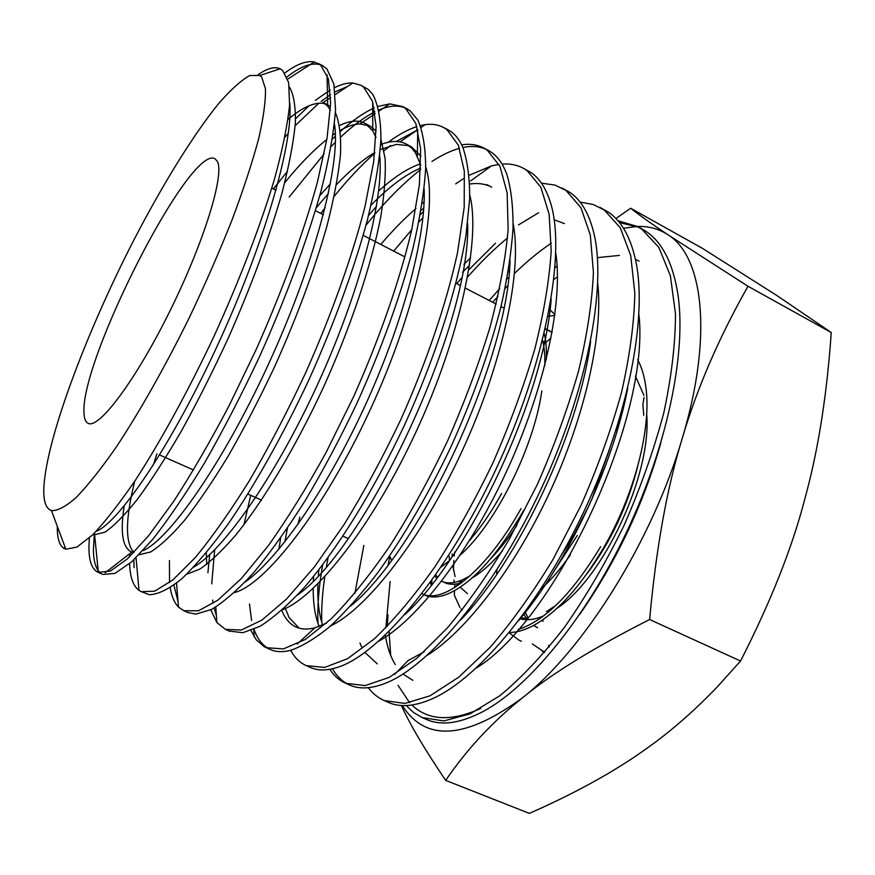 <?xml version="1.0" encoding="UTF-8"?>
<svg xmlns="http://www.w3.org/2000/svg" width="875" height="875" viewBox="0 0 875 875"><rect width="100%" height="100%" fill="white"/><g stroke="black" fill="none" stroke-linecap="round" stroke-linejoin="round"><path stroke-width="1.31" d="M544.775 365.575C545.125 355.72 544.381 347.309 542.533 340.342M217.295 161.295C224.842 174.005 204.28 241.642 169.936 311.008C135.68 380.472 98.798 429.384 88.145 423.336C85.772 422.231 84.416 419.202 84.087 414.247C78.411 363.552 189.82 144.058 214.944 158.736L217.295 161.295M284.922 72.92C296.592 64.181 306.37 60.539 314.256 61.983L320.742 65.144L328.366 78.859L330.652 103.239L327.075 138.031L317.406 182.23C303.822 231.941 282.483 290.358 256.353 349.125L229.02 405.858C210.088 441.798 191.603 473.681 173.589 501.495L148.695 535.62L127.378 558.884L110.458 571.003L98.361 572.403L94.598 534.756L104.956 532.164C113.881 526.083 124.709 515.123 137.43 499.286C151.069 480.681 165.736 457.909 181.431 430.97C197.389 402.062 213.041 371.011 228.397 337.816C251.125 286.344 268.92 238.328 281.794 193.791C288.914 166.37 293.42 142.92 295.334 123.43C295.739 106.597 293.748 94.423 289.352 86.92M102.955 574.47L114.975 573.377L131.742 561.783L152.83 539.241C168.798 518.897 186.014 493.5 204.477 463.072C223.202 430.27 241.577 394.745 259.591 356.508C285.698 298.43 307.234 240.286 321.234 190.203C329.12 158.648 333.889 131.808 335.541 109.659L333.878 84.077L326.9 68.917L322.241 65.483M320.141 64.662C311.445 62.377 300.409 66.445 287.011 76.902M102.911 574.459L98.164 572.327C91.984 569.472 88.911 561.137 88.933 547.312L89.316 537.983M295.564 118.792L309.083 105.733M315.405 100.352L330.236 89.95M334.545 87.631C341.305 84.263 347.408 82.72 352.844 82.994L360.839 85.214L363.617 87.062L372.542 101.412L376.108 126.383L373.691 161.689L365.039 206.303C352.33 256.309 331.472 314.825 305.397 373.363C287.273 411.928 268.559 447.781 249.255 480.911C230.147 511.591 212.177 537.119 195.333 557.506L172.878 579.917L154.733 591.161L141.4 591.708L138.994 590.384C133.47 586.272 130.364 578.036 129.686 565.666L129.588 563.664M141.422 591.719L149.264 594.683C157.795 594.562 168.547 589.345 181.508 579.02C195.639 565.622 211.312 547.116 228.506 523.512C255.008 484.783 283.106 434.864 308.798 380.056C333.802 324.581 354.233 268.723 367.456 219.745C374.905 188.672 379.4 161.777 380.942 139.059C380.822 119.131 378.044 104.169 372.641 94.172L368.244 89.425L360.839 85.203M347.473 86.516L335.103 91.864M330.553 94.609L321.125 101.358M318.817 103.206L295.17 125.694M288.334 133.241L284.988 137.102M94.391 533.127L93.406 549.325C93.472 561.137 95.802 569.013 100.373 572.95M129.555 556.85L129.664 553.722M332.456 139.005L335.409 136.139M340.462 131.436C352.581 120.422 363.836 112.591 374.238 107.942M378.077 106.411L389.78 103.884L402.609 106.553L405.672 108.544L415.855 123.495L420.656 149.002L419.409 184.734L411.764 229.611C399.963 279.825 379.673 338.242 353.686 396.517L326.113 452.441C306.677 487.725 287.394 518.82 268.275 545.748L241.434 578.452L217.842 600.195L198.45 610.794L183.827 610.728L178.467 607.064C174.387 602.842 171.642 596.411 170.231 587.759M187.688 612.456L195.912 614.119L211.619 609.405C224 601.934 238.055 589.63 253.794 572.502C270.277 552.65 287.448 528.631 305.309 500.445C323.225 470.258 340.462 437.784 357.044 403.003C381.325 349.07 399.919 297.719 412.825 248.948C419.891 218.52 424.167 191.723 425.666 168.569C425.578 147.897 422.975 131.731 417.856 120.094L410.2 110.862L406.262 108.423M404.359 107.603C397.13 105.022 388.664 105.809 378.952 109.955M374.927 111.803C364.339 117.152 352.975 125.53 340.845 136.938M335.398 142.198L331.198 146.442M324.067 154.011L289.144 197.083M156.964 453.808L153.213 465.205M133.875 559.825L134.072 567.645M169.542 582.553L169.455 560.536M320.808 213.434L325.117 207.769M334.206 196.284C347.977 179.342 361.495 164.981 374.741 153.202M388.128 142.319C398.355 134.717 407.958 129.467 416.905 126.569M420.405 125.573L425.173 124.655C432.031 123.703 438.167 124.644 443.57 127.487L446.928 129.62L458.325 145.152L464.319 171.172L464.209 207.32L457.559 252.459C446.611 302.87 426.912 361.102 401.034 419.114C382.911 457.188 363.847 492.45 343.853 524.88L314.398 566.913L286.628 598.97L261.942 620.069L241.336 630.033L225.455 629.377L216.847 622.519L210.787 609.831M229.152 631.039L242.867 632.712L260.006 626.325C273.12 618.056 287.634 605.391 303.548 588.317C336.241 550.638 372.958 492.144 404.239 425.655C434.831 358.684 457.111 289.559 466.014 235.167L469.689 198.373C469.722 177.166 467.359 159.994 462.623 146.858C459.637 140.241 455.886 135.253 451.369 131.895L447.07 129.27M417.266 130.069L396.287 141.498M390.677 145.534L384.07 150.741M173.928 585.167L178.052 601.727M207.9 572.764L209.661 554.717M368.528 215.545L376.48 206.292M461.672 144.845C469.919 143.577 477.28 144.638 483.766 148.017L487.386 150.292L499.975 166.392L507.15 192.905L508.123 229.436C505.597 258.42 499.559 291.003 490.022 327.184C478.559 364.7 464.341 402.752 447.388 441.339C429.242 479.205 410.025 514.161 389.736 546.186C369.381 575.706 349.781 599.998 330.947 619.084L305.167 639.559L283.38 648.911L266.284 647.686L264.228 646.691L256.32 639.877L250.983 630.558M269.828 649.272L270.681 649.655C276.161 652.006 282.647 652.28 290.139 650.453C301.831 646.581 314.967 638.706 329.558 626.85C344.816 612.686 360.817 594.727 377.562 572.983C403.342 537.25 427.656 495.513 450.505 447.781C472.467 399.328 489.278 352.352 500.948 306.841C507.413 277.998 511.438 251.847 513.023 228.397C513.22 206.839 511.164 188.858 506.866 174.453C503.147 164.423 498.105 157.117 491.75 152.523L488.086 150.238C480.758 146.431 472.369 145.523 462.908 147.514M459.561 148.312C450.877 150.697 441.678 155.083 431.955 161.47M420.645 169.575C402.73 183.652 384.53 202.18 366.034 225.138M214.648 549.85L211.739 583.844M212.669 600.064L213.139 603.247M261.067 500.686L261.275 499.997M420.328 214.616L423.522 211.4M455.667 183.903L463.422 178.719M469.197 175.284L491.422 165.911L498.98 164.391M502.009 164.084C509.797 163.494 516.852 164.85 523.195 168.175L527.089 170.581L540.816 187.217L549.139 214.189L551.195 251.092C549.314 280.273 543.845 312.966 534.767 349.191C523.688 386.684 509.72 424.648 492.844 463.061C474.731 500.642 455.361 535.314 434.733 567.066C413.973 596.214 393.859 620.134 374.38 638.827L347.572 658.678L324.647 667.428L306.359 665.645C299.895 662.802 294.711 657.781 290.828 650.562M309.75 667.166L310.712 667.592C318.216 670.841 327.305 670.709 337.98 667.198C379.575 654.106 446.48 575.225 495.928 469.317C545.453 363.552 566.377 253.017 550.561 202.967C546.23 188.792 539.831 178.73 531.366 172.769L523.195 168.175M422.931 217.744L418.939 221.911M411.742 229.731L393.695 251.103M249.484 604.002L251.584 620.561M541.461 183.181L555.034 185.095L566.048 190.487L580.913 207.67L590.33 235.113L593.414 272.387C592.189 301.733 587.256 334.534 578.627 370.781C567.93 408.264 554.181 446.119 537.403 484.345L509.447 538.836C489.18 572.862 468.497 602.558 447.398 627.911L417.036 658.131L389.211 677.403L365.17 685.595L345.723 683.288C339.325 680.487 334.02 675.828 329.82 669.309M348.939 684.731L349.967 685.191C359.767 689.456 371.853 688.712 386.214 682.927C429.844 665.536 493.916 589.728 540.422 490.459C587.027 391.223 607.228 286.037 593.688 232.444C588.908 213.38 581.098 200.113 570.248 192.642L561.892 187.95M299.841 517.07L297.861 524.497M317.986 623.339C317.275 605.905 318.839 586.425 322.678 564.878M456.728 283.675L461.431 278.141M468.869 269.741L495.502 243.206M518.503 224.908L538.628 212.734M580.103 202.081L593.195 204.488L604.286 210.033L620.244 227.719L630.733 255.62L634.834 293.256C634.222 322.788 629.825 355.698 621.622 392C611.275 429.461 597.756 467.228 581.066 505.28L553.011 559.431C532.558 593.141 511.558 622.486 490.011 647.478L458.784 677.152L429.986 695.822L404.863 703.434L384.3 700.58C378.044 697.845 372.728 693.547 368.331 687.695M387.395 701.969L388.467 702.45C400.881 707.897 416.369 706.267 434.919 697.561C479.686 676.353 540.378 603.947 583.92 511.503C627.517 418.983 647.248 319.637 636.223 263.288C631.247 238.35 621.972 221.298 608.409 212.133L599.889 207.364M507.522 237.956C494.102 249.003 480.791 262.03 467.6 277.014M328.103 557.605L326.484 566.191M324.778 576.702C322.339 593.228 321.333 608.453 321.759 622.366M354.889 593.381L363.847 545.409M489.212 300.464L499.68 288.663M514.544 273.405C526.783 261.527 539.044 251.431 551.316 243.119M617.98 220.763L637.186 226.417L641.834 229.217L658.842 247.406L670.381 275.745L675.467 313.72C675.456 343.438 671.573 376.447 663.808 412.759C653.811 450.209 640.511 487.867 623.908 525.744C605.784 562.691 585.977 596.553 564.463 627.32C542.587 655.441 521.041 678.256 499.8 695.767L470.05 713.88L443.866 720.945L422.209 717.566L413.623 712.567L406.23 705.556M425.173 718.9L426.3 719.403C441.667 726.184 461.016 723.341 484.323 710.861C529.375 686.197 586.141 617.63 626.686 531.869C667.188 446.13 686.394 353.292 678.048 295.28C673.192 263.648 662.473 242.32 645.881 231.284L639.953 227.839M638.542 227.172L619.478 222.578M507.533 285.873L505.094 288.455M498.006 296.209L492.713 302.269M214.091 608.048L216.377 615.595M254.013 629.333C257.141 638.302 261.844 644.645 268.111 648.375M332.456 668.773C336.361 675.577 341.327 680.63 347.353 683.933M43.75 490.842C44.472 443.592 85.422 333.998 134.487 238.809C162.673 184.581 192.555 135.997 217.941 104.42C230.158 90.234 240.756 80.598 249.714 75.523L259.952 75.48L261.669 77.033L265.442 88.648C265.781 100.811 263.517 117.567 258.639 138.895C252.23 162.652 243.359 189.689 232.017 220.019C219.428 251.628 205.264 284.036 189.514 317.22C165.222 366.505 139.606 411.797 116.244 447.092C101.237 468.595 87.905 485.384 76.245 497.448C65.778 506.636 57.509 511.011 51.45 510.573C46.277 508.747 43.717 502.173 43.75 490.842M57.302 526.291L57.291 527.308C57.247 538.344 59.423 545.333 63.831 548.308L65.833 549.216L76.945 547.072L92.597 534.909C105.153 521.773 119.525 503.398 135.691 479.762C160.858 440.88 188.322 390.797 214.167 335.945C239.4 280.613 260.509 225.63 274.564 178.817C282.548 149.494 287.547 124.852 289.581 104.891L288.63 82.414L282.505 70.252L280.175 68.764C274.63 66.336 267.302 68.294 258.213 74.616M549.139 647.019L548.516 645.422M543.003 621.414L542.828 619.73M549.402 309.181L554.892 314.628M548.013 316.291L554.783 315.438M616.853 431.845L618.691 421.586M609.711 448.864L591.598 499.997M589.859 503.891L574.405 534.144L561.63 554.761M509.403 632.439C516.95 632.494 525.383 629.967 534.669 624.848C558.042 611.505 580.967 585.911 603.444 548.056C634.342 495.163 651.787 428.105 645.827 386.991C644.372 376.075 641.627 366.942 637.623 359.614M424.583 594.989C431.145 598.03 439.173 597.548 448.678 593.556C472.795 582.619 497.897 554.761 523.972 509.983M521.041 508.583C487.441 569.133 445.178 603.389 423.664 594.42M431.233 585.211L430.445 582.323M454.639 551.994L454.223 555.986M453.862 560.438L453.512 570.27M453.917 580.103L454.147 582.433M555.898 568.214L577.281 535.511M462.033 610.247L460.961 608.891M459.944 607.458L454.333 595.12M600.611 546.689C572.502 593.305 545.048 620.889 518.241 629.442M518.777 640.041L509.13 632.767M496.562 574.623L497.022 569.636M544.72 652.28L532.372 643.956M385.853 627.867L390.13 581.547M615.923 218.52L630.7 208.261C638.487 214.55 650.913 223.388 667.986 234.784C703.106 256.244 713.333 335.65 682.248 438.375C652.52 540.477 583.712 650.136 522.506 697.791C465.445 739.463 425.392 742.055 402.347 705.545M401.362 705.491C410.091 724.686 424.867 749.656 445.681 780.391C466.692 749.492 492.297 721.963 522.506 697.791C551.589 673.739 593.961 647.653 649.622 619.533C656.162 548.034 667.034 487.648 682.248 438.375C696.959 388.434 718.878 337.728 747.983 286.256L667.986 234.784C658.886 228.834 648.637 226.056 637.241 226.45M636.913 226.461L623.481 228.244M557.113 265.836L555.067 267.619M398.059 685.366L409.642 702.767M411.917 705.031C428.181 720.595 451.073 721.766 480.605 708.531M579.578 614.589C616.23 561.936 643.311 504.744 660.811 443.013M389.025 631.564L390.709 655.528M630.7 208.261L702.494 248.391L776.409 295.214L831.25 332.522L747.983 286.256M445.681 780.391L529.353 813.389C575.148 793.242 613.736 771.969 645.116 749.58C669.364 732.594 693.241 711.889 716.745 687.466L740.556 661.019C770.481 602.295 791.787 548.734 804.475 500.325L806.87 491.291C818.967 445.331 827.094 392.405 831.25 332.522M649.622 619.533L740.556 661.019M523.698 613.944L526.356 618.297M533.542 625.461L537.622 627.736M520.581 618.144L527.723 618.166M546.372 611.636L555.811 605.478M586.95 573.759C610.542 542.347 627.484 506.472 637.777 466.134M643.727 415.242L642.884 404.425L644.044 397.447M554.137 570.544L555.417 569.002M449.247 556.292L449.422 559.88M544.556 341.37L542.948 341.994M434.777 576.253L436.702 578.189M441.525 581.263C447.289 583.8 454.289 583.308 462.536 579.808L470.05 575.837M490.667 558.753C499.548 549.609 508.32 538.442 516.983 525.219M552.07 332.522L545.344 328.617M469.47 540.63C480.659 527.734 491.378 512.017 501.637 493.456M525.087 612.03L528.052 617.75M520.111 618.767C526.816 620.648 534.592 619.73 543.419 616.011M557.025 608.245C602.569 578.966 652.083 475.07 646.669 414.028M643.956 395.402L635.414 376.075M540.903 589.05C550.856 580.18 560.678 568.783 570.391 554.87M621.338 415.877L621.491 412.048M452.145 554.05L452.167 556.598M452.823 565.873L455.087 576.57M460.217 587.169L467.458 593.666M435.75 574.853L437.478 577.172M444.577 582.619C449.389 584.762 455.098 584.795 461.705 582.739M471.92 578.08C481.6 572.447 491.805 563.325 502.545 550.703M552.169 332.019L550.867 331.297M549.314 330.564L545.212 329.208M460.206 555.067C494.648 525.055 533.87 448.317 541.822 390.895M546.263 359.647C546.722 349.398 546.033 340.67 544.206 333.484M390.305 557.123L391.453 560.306M441.098 567.055L449.334 560.744M387.352 626.347L388.019 614.852M639.122 261.133L635.425 259.317M619.391 255.413L597.428 257.633M557.484 276.883L553.941 279.366M389.681 556.85L388.183 564.638M385.328 635.173C387.144 646.898 390.447 656.698 395.238 664.562M403.003 674.034L412.847 680.312M518.788 620.506C566.934 563.467 612.609 467.392 627.747 388.194M509.261 271.031L508.211 271.928M394.538 674.428L408.122 660.559L424.222 651.787M460.688 619.948C518.416 559.967 578.867 432.841 590.647 341.316M564.419 223.573L554.17 219.778M470.608 257.939L463.881 264.348M313.633 576.395L313.403 580.497M313.206 588.372C313.13 603.684 315.109 616.372 319.145 626.423M404.884 614.611C468.792 555.975 544.02 397.677 551.184 299.075M280.656 537.994L278.917 549.172M281.794 610.356C285.086 618.789 290.008 624.422 296.559 627.266C301.744 629.442 307.869 629.617 314.934 627.769L326.594 623.12M350.613 606.036C417.78 551.983 508.145 361.692 510.048 260.148M424.102 201.939L422.209 203.405M415.975 208.534C404.359 218.509 392.634 230.475 380.8 244.442M250.709 495.316L243.939 524.727M297.478 595C365.225 548.286 471.406 324.472 467.633 223.552M420.427 163.822C407.608 168.252 393.684 177.33 378.645 191.056M245.23 581.941C276.981 559.869 324.975 492.275 363.716 408.658C402.467 325.084 426.103 237.191 424.156 188.847M420.831 165.178L415.417 152.731L411.698 148.105L406.481 144.178C399.339 140.448 390.742 140.613 380.68 144.648M330.422 183.761L319.714 195.759M193.736 567.131C223.136 550.134 274.148 478.537 316.411 387.012C358.717 295.542 384.038 200.703 379.739 155.783M375.977 137.353L372.816 130.878L365.116 123.375C358.247 119.842 349.748 120.542 339.642 125.475M334.939 127.98L333.944 128.57M287.558 171.259L273.306 188.902M124.206 505.947C120.138 531.934 122.445 547.225 131.152 551.819M105.142 572.786L131.797 552.059L133.897 552.508M142.931 550.648C168.667 540.05 222.053 465.008 268.002 365.225C314.016 265.519 341.195 164.03 334.458 124.097M330.367 110.25L327.72 106.181L322.984 102.2L330.553 106.608M96.13 531.355C118.191 523.031 169.455 448.919 216.355 347.834C263.32 246.838 293.825 142.909 289.712 102.638M389.047 631.553L389.408 634.386M476.197 668.106C554.509 620.714 650.628 418.25 638.936 314.738M508.594 277.495L506.964 278.95M359.931 642.994L360.73 644.853M360.85 645.127L362.283 648.047M364.908 652.444L377.278 663.863M427.416 655.178C465.336 631.641 513.887 569.33 549.456 492.909C584.992 416.489 603.291 334.458 597.778 283.587M469.58 265.202L462.547 272.223M318.85 569.855L318.38 575.302M317.898 583.844C317.308 600.228 318.883 613.955 322.612 625.023M378.908 641.091C416.227 620.528 467.863 554.816 506.056 472.511C544.25 390.228 563.336 302.695 555.833 253.291M287.427 528.216L284.889 541.822M284.955 607.491L289.089 617.531L299.141 628.163M330.597 625.942C366.538 608.934 420.908 540.083 461.738 451.839C502.622 363.639 522.605 270.845 513.166 223.825M489.245 186.025C483.394 183.575 476.886 182.919 469.722 184.056M423.762 208.173L421.072 210.394M255.259 497.328L254.909 498.63M282.45 609.777C316.214 596.98 372.947 525.208 416.5 430.85C460.141 336.558 481.13 238.733 469.787 195.027M420.722 168.033C405.366 174.573 388.806 186.966 371.033 205.209M206.336 552.814L206.708 564.397M234.456 592.583C265.191 584.762 323.87 510.377 370.278 409.642C416.784 308.995 438.966 206.303 425.709 166.906M420.919 156.111L411.502 146.902L406.481 144.178M408.898 145.698L396.408 144.386L380.319 149.548M374.817 152.523C362.808 159.677 350.044 170.373 336.525 184.614M328.453 193.397L316.28 207.769M186.637 574.306L199.981 569.034C210.481 561.805 222.359 550.528 235.637 535.194C263.069 501.342 295.006 448.317 322.995 388.27C350.448 327.786 371.383 265.497 380.723 216.956C384.453 193.911 385.908 174.333 385.077 158.222L380.931 139.409M376.13 131.108L370.234 126.164L359.986 123.878C354.113 124.097 347.561 126.241 340.342 130.32M335.322 133.372L333.091 134.87M326.823 139.486C313.545 150.008 299.523 164.412 284.758 182.7M134.706 481.239C125.322 519.137 125.07 542.872 133.952 552.453M139.037 554.761L150.566 552.005C160.125 546.077 171.402 535.587 184.384 520.516C198.188 502.873 212.855 481.283 228.408 455.733C244.136 428.291 259.503 398.694 274.52 366.931C296.712 317.57 314.147 270.736 326.834 226.406C333.9 198.844 338.472 174.781 340.528 154.208C341.163 136.019 339.445 122.15 335.398 112.591M325.445 103.873L322.066 103.217C312.812 102.67 301.47 108.084 288.039 119.448M93.33 534.362L94.598 534.756M159.611 454.978L193.528 469.995M247.92 494.08L261.472 500.084M343.033 536.189L348.053 538.42M318.248 63.448L322.93 65.833M402.598 106.553L407.105 108.85M443.57 127.487L447.989 129.741M483.755 148.017L488.086 150.238M637.186 226.417L641.2 228.473M183.848 610.739L188.431 612.784M225.477 629.388L229.961 631.4M266.317 647.697L270.714 649.666M306.392 665.656L310.712 667.592M345.723 683.288L349.967 685.191M384.333 700.591L388.5 702.461M422.242 717.588L426.333 719.414M259.952 75.48L280.175 68.764M421.947 593.72L424.637 595.011M518.853 640.073L521.413 641.298M542.369 651.317L544.633 652.4M454.792 584.172L454.65 587.595M454.53 590.658L454.355 595.186M543.473 344.477L551.042 338.013M431.867 580.344L431.769 584.555M454.814 587.486L462.536 579.808M51.45 510.573L65.833 549.216M271.797 188.114L276.008 190.291M315.416 210.656L323.345 214.758M363.212 235.353L405.005 256.955M455.995 283.292L459.966 285.348M465.402 288.159L496.158 304.052M501.014 306.556L503.781 307.989M486.894 184.592L491.717 187.228M365.116 123.375L370.234 126.164M470.597 180.961L491.422 165.911M253.761 629.442L254.177 636.814M215.786 607.042L216.858 622.53M400.039 141.903L417.802 129.697M421.094 127.444L425.141 124.666M176.553 583.155L178.489 607.086M359.986 123.878L375.189 113.673M379.17 111.005L389.769 103.884M136.041 557.758L139.005 590.395M323.334 102.386L330.652 97.573M335.344 94.489L352.822 83.005M287.766 79.067L314.256 61.972M297.238 643.989L314.934 627.769M417.725 129.412L417.353 156.122M372.663 101.795L372.816 130.878M327.02 74.681L327.72 106.181M63.831 548.308L65.133 547.323"/></g></svg>
